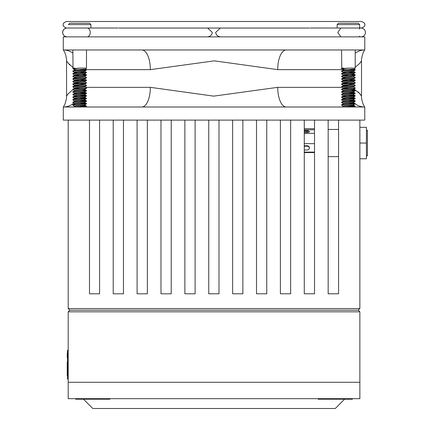 <?xml version="1.0" encoding="UTF-8"?>
<svg xmlns="http://www.w3.org/2000/svg" width="430" height="430" viewBox="0 0 430 430"><rect width="100%" height="100%" fill="white"/><g stroke="black" fill="none" stroke-linecap="round" stroke-linejoin="round"><path stroke-width="0.64" d="M89.499 261.198L89.499 293.798L99.002 293.798M329.063 293.798L338.566 293.798L338.566 261.198M123.458 120.11L123.458 293.798L113.219 293.798L113.219 120.11M99.577 120.11L99.577 293.798L89.499 293.798L89.499 120.11M147.345 120.11L147.345 293.798L137.1 293.798L137.1 120.11M171.226 120.11L171.226 293.798L160.981 293.798L160.981 120.11M195.107 120.11L195.107 293.798L184.868 293.798L184.868 120.11M218.988 120.11L218.988 293.798L208.749 293.798L208.749 120.11M242.869 120.11L242.869 293.798L232.63 293.798L232.63 120.11M266.756 120.11L266.756 293.798L256.511 293.798L256.511 120.11M290.637 120.11L290.637 293.798L280.398 293.798L280.398 120.11M314.518 120.11L314.518 293.798L304.279 293.798L304.279 120.11M338.566 120.11L338.566 293.798L328.16 293.798L328.16 120.11M68.198 120.11L68.198 308.546L359.867 308.546L358.228 310.186L69.837 310.186L68.198 308.546M359.867 120.11L359.867 308.546M353.992 88.983L359.609 93.439L361.506 96.132L361.506 60.845L359.905 63.178L355.223 67.322M343.086 69.644L277.715 69.644L214.355 60.85L150.35 69.644A19.662 8.492 90 0 0 141.862 49.977L364.78 49.977L364.78 36.872L63.285 36.872L63.285 49.977L141.862 49.977M81.017 69.644L79.297 69.547M72.842 67.322L68.15 63.167L66.559 60.845C66.806 60.625 66.08 53.524 63.285 49.977A19.662 17.738 -90 0 1 72.842 53.078M72.917 89.612L68.177 93.778L66.559 96.132L66.559 60.845M74.105 88.967L75.873 88.22M85.538 87.338L150.35 87.338L213.71 96.132L277.715 87.338A19.662 8.492 -90 0 0 286.203 107L63.285 107L63.285 120.11L364.78 120.11L364.78 107L286.203 107M355.202 103.888A19.662 17.738 -90 0 0 364.78 107C361.985 103.458 361.259 96.358 361.506 96.132L360.619 94.751M360.421 94.476L358.228 91.966M67.644 62.506L69.837 65.016M360.652 62.178L361.506 60.845C361.259 60.625 361.985 53.524 364.78 49.977A19.662 17.738 90 0 0 355.223 53.078M277.715 69.644A19.662 8.492 90 0 1 286.203 49.977M73.831 103.146A19.662 17.738 -90 0 1 63.285 107C66.08 103.458 66.806 96.358 66.559 96.132M150.35 87.338A19.662 8.492 -90 0 1 141.862 107M351.471 100.335A19.662 17.738 -90 0 0 351.874 100.824M353.53 102.539A19.662 17.738 -90 0 0 354.89 103.662M350.127 107L355.18 106.5L354.32 107L354.75 107M220.939 36.872C218.015 36.754 216.242 35.282 215.618 32.444L220.337 28.052M207.05 36.872C209.964 36.754 211.732 35.282 212.35 32.444L207.647 28.052M359.867 158.783L366.419 158.783L366.419 127.318L359.867 127.318M359.867 143.05L366.419 143.05M366.419 130.268L367.403 130.268L367.403 155.832L366.419 155.832M304.279 130.677L307.106 130.677A2.295 0.887 0 0 1 309.396 131.569A2.295 0.887 0 0 1 307.106 132.456L304.279 132.456M304.279 133.343L314.518 133.343M304.279 129.79L314.518 129.79M304.279 128.704L314.518 128.704M308.917 131.021A2.295 0.887 0 0 1 307.106 131.365L304.279 131.365M304.279 145.754L307.106 145.754A2.295 2.118 180 0 1 309.396 147.872A2.295 2.118 180 0 1 307.106 149.984L304.279 149.984M304.279 143.642L314.518 143.642M304.279 152.102L314.518 152.102M304.279 146.211L307.106 146.211A2.295 2.118 180 0 1 309.385 148.097M304.279 152.559L314.518 152.559M68.198 379.072L67.542 379.072L67.542 350.235L68.198 350.235M67.542 353.014L67.214 353.014L67.214 357.55L67.542 357.55M67.214 357.464L67.542 357.464M67.214 357.438L67.542 357.438M67.214 355.701L67.542 355.701M67.214 354.207L67.542 354.207M67.542 362.028L67.214 362.028L67.542 361.915M67.214 362.028L67.214 363.162L67.542 363.162M67.214 363.162L67.214 363.527M67.542 363.216L67.214 363.216L67.214 364.715L67.542 364.715M67.214 364.715L67.542 364.785M67.214 364.785L67.214 375.578L67.542 375.578M67.214 375.46L67.542 375.46M67.214 375.148L67.542 375.148M67.214 375.014L67.542 375.014M67.214 373.837L67.542 373.837M67.214 370.423L67.542 370.423M67.214 369.241L67.542 369.241M67.214 366.097L67.542 366.097M67.214 364.914L67.542 364.914M68.198 311.825L68.198 382.281L359.867 382.281L68.198 382.281L68.198 398.669L359.867 398.669L359.867 311.825L68.198 311.825L69.837 310.186L358.228 310.186L359.867 311.825M69.794 23.22L89.542 23.22L90.907 24.585L68.429 24.585L69.794 23.22M90.907 24.585L90.907 28.02M75.546 69.773L85.462 69.117L86.494 68.085L79.668 68.085C75.965 68.537 74.202 69.047 74.385 69.622L75.546 69.773L72.842 71.009C72.417 70.579 86.919 70.144 86.494 69.708L86.494 70.036C86.919 70.472 72.417 70.902 72.842 71.337L72.842 71.009M73.035 68.273L72.842 49.977M73.062 68.263L74.884 68.085L72.842 68.085M72.842 68.408L72.842 68.736L79.668 68.085M86.494 49.977L86.494 68.085M84.753 71.074L86.494 70.036M72.842 73.611L72.842 73.939C72.417 73.503 86.919 73.073 86.494 72.638L86.494 72.31C86.919 72.745 72.417 73.181 72.842 73.611L74.535 72.638C74.213 72.202 85.124 71.772 84.807 71.337L84.807 71.041M84.753 73.675L86.494 72.638M72.842 76.212L72.842 76.54C72.417 76.105 86.919 75.675 86.494 75.239L86.494 74.911C86.919 75.347 72.417 75.782 72.842 76.212L74.583 75.175M84.753 76.277L86.494 75.239M72.842 78.814L72.842 79.142C72.417 78.706 86.919 78.276 86.494 77.841L86.494 77.513C86.919 77.948 72.417 78.378 72.842 78.814L74.535 77.841C74.213 77.405 85.124 76.975 84.807 76.54L84.807 76.244M84.753 78.878L86.494 77.841M72.842 81.415L72.842 81.743C72.417 81.308 86.919 80.878 86.494 80.442L86.494 80.114C86.919 80.55 72.417 80.98 72.842 81.415L74.535 80.442C74.213 80.007 85.124 79.577 84.807 79.142L84.807 78.846M84.753 81.48L86.494 80.442M72.842 84.017L72.842 84.344C72.417 83.909 86.919 83.474 86.494 83.044L86.494 82.716C86.919 83.151 72.417 83.581 72.842 84.017L74.535 83.044C74.213 82.608 85.124 82.173 84.807 81.743L84.807 81.447M84.753 84.081L86.494 83.044M72.842 86.618L72.842 86.946C72.417 86.511 86.919 86.075 86.494 85.645L86.494 85.317C86.919 85.753 72.417 86.183 72.842 86.618L74.535 85.645C74.213 85.21 85.124 84.774 84.807 84.344L84.807 84.049M84.753 86.683L86.494 85.645M72.842 89.22L72.842 89.547C72.417 89.112 86.919 88.677 86.494 88.247L86.494 87.919C86.919 88.354 72.417 88.784 72.842 89.22L74.535 88.247C74.213 87.811 85.124 87.376 84.807 86.946L84.807 86.618C85.124 87.053 74.213 87.483 74.535 87.919L74.535 88.247M84.753 89.284L86.494 88.247M72.842 91.821L72.842 92.149C72.417 91.714 86.919 91.278 86.494 90.848L86.494 90.52C86.919 90.956 72.417 91.386 72.842 91.821L74.535 90.848C74.213 90.413 85.124 89.978 84.807 89.547L84.807 89.252M84.753 91.886L86.494 90.848M72.842 94.423L72.842 94.745C72.417 94.315 86.919 93.88 86.494 93.444L86.494 93.122C86.919 93.557 72.417 93.987 72.842 94.423L74.535 93.444C74.213 93.014 85.124 92.579 84.807 92.149L84.807 91.853M84.753 94.487L86.494 93.444M72.842 97.024L72.842 97.347C72.417 96.917 86.919 96.481 86.494 96.046L86.494 95.723C86.919 96.159 72.417 96.589 72.842 97.024L74.535 96.046C74.213 95.616 85.124 95.181 84.807 94.745L84.807 94.455M84.753 97.083L86.494 96.046M72.842 99.626L72.842 99.948C72.417 99.518 86.919 99.083 86.494 98.647L86.494 98.325C86.919 98.76 72.417 99.19 72.842 99.626L74.535 98.647C74.213 98.217 85.124 97.782 84.807 97.347L84.807 97.056M84.753 99.685L86.494 98.647M72.842 102.227L72.842 102.55C72.417 102.12 86.919 101.684 86.494 101.249L86.494 100.926C86.919 101.362 72.417 101.792 72.842 102.227L74.535 101.249C74.213 100.819 85.124 100.383 84.807 99.948L84.807 99.658M84.753 102.286L86.494 101.249M72.842 104.829L72.842 105.151C72.417 104.716 86.919 104.286 86.494 103.85L86.494 103.528C86.919 103.963 72.417 104.393 72.842 104.829L74.583 103.791M84.753 104.888L86.494 103.85M76.174 107L86.494 106.129L86.457 106.5L85.581 106.672L81.404 107M86.494 69.708L83.635 69.316M85.995 69.875L81.023 69.466M74.583 69.773L72.842 68.736M86.494 72.31L84.753 71.272M85.995 72.477L79.668 71.987M74.583 72.374L72.842 71.337M86.494 74.911L81.936 74.401M74.583 74.976L72.842 73.939M86.494 77.513L84.753 76.475M74.583 77.577L72.842 76.54M86.494 80.114L84.753 79.077M85.995 80.276L79.668 79.792M74.583 80.179L72.842 79.142M86.494 82.716L84.753 81.678M74.583 82.78L72.842 81.743M86.494 85.317L84.753 84.28M74.583 85.382L72.842 84.344M86.494 87.919L84.753 86.881M74.583 87.983L72.842 86.946M86.494 90.52L81.936 90.01M74.583 90.585L72.842 89.547M86.494 93.122L81.936 92.611M85.995 93.283L79.668 92.799M74.583 93.186L72.842 92.149M86.494 95.723L81.936 95.207M85.995 95.885L79.668 95.395M74.583 95.782L72.842 94.745M86.494 98.325L81.936 97.809M85.995 98.486L79.668 97.997M74.583 98.384L72.842 97.347M86.494 100.926L81.936 100.41M85.995 101.088L79.668 100.598M74.583 100.985L72.842 99.948M86.494 103.528L81.936 103.012M85.995 103.689L79.668 103.2M74.583 103.587L72.842 102.55M86.494 106.129L81.936 105.613M85.995 106.291L79.668 105.802M74.583 106.188L72.842 105.151M74.535 106.452C74.213 106.016 85.124 105.587 84.807 105.151L84.807 104.861M74.535 106.42L74.535 106.129C74.213 105.694 85.124 105.264 84.807 104.829M74.535 103.85C74.213 103.42 85.124 102.985 84.807 102.55L84.807 102.259M74.535 103.818L74.535 103.528C74.213 103.093 85.124 102.662 84.807 102.227M74.535 101.222L74.535 100.926C74.213 100.491 85.124 100.061 84.807 99.626M77.4 99.11L75.223 98.868L74.535 98.325C74.213 97.889 85.124 97.459 84.807 97.024M74.535 96.019L74.535 95.723C74.213 95.288 85.124 94.858 84.807 94.423M77.4 93.907L75.223 93.665L74.535 93.122C74.213 92.686 85.124 92.256 84.807 91.821M74.535 90.848L74.535 90.52C74.213 90.085 85.124 89.655 84.807 89.22M77.4 86.107L75.223 85.86L74.535 85.317C74.213 84.882 85.124 84.452 84.807 84.017M77.4 83.506L75.223 83.259L74.535 82.716C74.213 82.281 85.124 81.85 84.807 81.415M77.4 80.904L75.223 80.657L74.535 80.114C74.213 79.679 85.124 79.249 84.807 78.814M77.4 78.303L75.223 78.056L74.535 77.513C74.213 77.078 85.124 76.647 84.807 76.212M84.807 73.611C85.124 74.046 74.213 74.481 74.535 74.911L74.535 75.239C74.213 74.804 85.124 74.374 84.807 73.939L84.807 73.643M74.535 72.606L74.535 72.31C74.213 71.88 85.124 71.444 84.807 71.009M77.4 96.508L74.535 96.046M79.668 88.569L74.906 88.08M79.668 85.968L74.906 85.479M84.431 84.178L79.668 83.694M79.668 83.366L74.906 82.877M79.668 80.765L74.906 80.276M79.668 75.562L74.906 75.078M77.4 73.1L74.535 72.638M73.052 68.289L74.884 68.085M359.308 36.512L359.636 36.19M337.158 24.585L338.523 23.22L358.271 23.22L359.636 24.585L337.158 24.585L337.158 28.02M359.636 24.585L359.636 29.095M344.274 69.773L354.191 69.117L355.223 68.085L348.397 68.085C344.693 68.537 342.93 69.047 343.108 69.622L344.274 69.773L341.57 71.009C341.146 70.579 355.648 70.144 355.223 69.708L355.223 70.036C355.648 70.472 341.146 70.902 341.57 71.337L341.57 71.009M341.764 68.273L341.57 49.977M341.785 68.263L343.613 68.085L341.57 68.085M341.57 68.408L341.57 68.736L348.397 68.085M355.223 49.977L355.223 68.085M353.481 71.074L355.223 70.036M341.57 73.611L341.57 73.939C341.146 73.503 355.648 73.073 355.223 72.638L355.223 72.31C355.648 72.745 341.146 73.181 341.57 73.611L343.312 72.573M353.481 73.675L355.223 72.638M341.57 76.212L341.57 76.54C341.146 76.105 355.648 75.675 355.223 75.239L355.223 74.911C355.648 75.347 341.146 75.782 341.57 76.212L343.258 75.239C342.941 74.804 353.852 74.374 353.53 73.939L353.53 73.643M353.481 76.277L355.223 75.239M341.57 78.814L341.57 79.142C341.146 78.706 355.648 78.276 355.223 77.841L355.223 77.513C355.648 77.948 341.146 78.378 341.57 78.814L343.258 77.841C342.941 77.405 353.852 76.975 353.53 76.54L353.53 76.244M353.481 78.878L355.223 77.841M341.57 81.415L341.57 81.743C341.146 81.308 355.648 80.878 355.223 80.442L355.223 80.114C355.648 80.55 341.146 80.98 341.57 81.415L343.258 80.442C342.941 80.007 353.852 79.577 353.53 79.142L353.53 78.846M346.129 83.506L343.946 83.259L343.258 82.716C342.941 82.281 353.852 81.85 353.53 81.415L355.223 80.442M341.57 84.017L341.57 84.344C341.146 83.909 355.648 83.474 355.223 83.044L355.223 82.716C355.648 83.151 341.146 83.581 341.57 84.017L343.258 83.044C342.941 82.608 353.852 82.173 353.53 81.743L353.53 81.447M353.481 84.081L355.223 83.044M341.57 86.618L341.57 86.946C341.146 86.511 355.648 86.075 355.223 85.645L355.223 85.317C355.648 85.753 341.146 86.183 341.57 86.618L343.258 85.645C342.941 85.21 353.852 84.774 353.53 84.344L353.53 84.049M353.481 86.683L355.223 85.645M341.57 89.22L341.57 89.547C341.146 89.112 355.648 88.677 355.223 88.247L355.223 87.919C355.648 88.354 341.146 88.784 341.57 89.22L343.258 88.247C342.941 87.811 353.852 87.376 353.53 86.946L353.53 86.618C353.852 87.053 342.941 87.483 343.258 87.919L343.258 88.247M353.481 89.284L355.223 88.247M341.57 91.821L341.57 92.149C341.146 91.714 355.648 91.278 355.223 90.848L355.223 90.52C355.648 90.956 341.146 91.386 341.57 91.821L343.258 90.848C342.941 90.413 353.852 89.978 353.53 89.547L353.53 89.252M353.481 91.886L355.223 90.848M341.57 94.423L341.57 94.745C341.146 94.315 355.648 93.88 355.223 93.444L355.223 93.122C355.648 93.557 341.146 93.987 341.57 94.423L343.258 93.444C342.941 93.014 353.852 92.579 353.53 92.149L353.53 91.853M353.481 94.487L355.223 93.444M341.57 97.024L341.57 97.347C341.146 96.917 355.648 96.481 355.223 96.046L355.223 95.723C355.648 96.159 341.146 96.589 341.57 97.024L343.258 96.046C342.941 95.616 353.852 95.181 353.53 94.745L353.53 94.455M353.481 97.083L355.223 96.046M341.57 99.626L341.57 99.948C341.146 99.518 355.648 99.083 355.223 98.647L355.223 98.325C355.648 98.76 341.146 99.19 341.57 99.626L343.258 98.647C342.941 98.217 353.852 97.782 353.53 97.347L353.53 97.056M353.481 99.685L355.223 98.647M341.57 102.227L341.57 102.55C341.146 102.12 355.648 101.684 355.223 101.249L355.223 100.926C355.648 101.362 341.146 101.792 341.57 102.227L343.258 101.249C342.941 100.819 353.852 100.383 353.53 99.948L353.53 99.658M353.481 102.286L355.223 101.249M341.57 104.829L341.57 105.151C341.146 104.716 355.648 104.286 355.223 103.85L355.223 103.528C355.648 103.963 341.146 104.393 341.57 104.829L343.312 103.791M353.481 104.888L355.223 103.85M344.903 107L355.223 106.129L355.18 106.5M355.223 69.708L352.358 69.316M354.723 69.875L349.746 69.466M343.307 69.773L341.57 68.736M355.223 72.31L353.481 71.272M354.723 72.477L348.397 71.987M343.312 72.374L341.57 71.337M355.223 74.911L350.665 74.401M343.312 74.976L341.57 73.939M355.223 77.513L353.481 76.475M343.312 77.577L341.57 76.54M355.223 80.114L353.481 79.077M354.723 80.276L348.397 79.792M343.312 80.179L341.57 79.142M355.223 82.716L353.481 81.678M343.312 82.78L341.57 81.743M355.223 85.317L353.481 84.28M343.312 85.382L341.57 84.344M355.223 87.919L353.481 86.881M343.312 87.983L341.57 86.946M355.223 90.52L350.665 90.01M343.312 90.585L341.57 89.547M355.223 93.122L350.665 92.611M354.723 93.283L348.397 92.799M343.312 93.186L341.57 92.149M355.223 95.723L350.665 95.207M354.723 95.885L348.397 95.395M343.312 95.782L341.57 94.745M355.223 98.325L350.665 97.809M354.723 98.486L348.397 97.997M343.312 98.384L341.57 97.347M355.223 100.926L350.665 100.41M354.723 101.088L348.397 100.598M343.312 100.985L341.57 99.948M355.223 103.528L350.665 103.012M354.723 103.689L348.397 103.2M343.312 103.587L341.57 102.55M355.223 106.129L350.665 105.613M354.723 106.291L348.397 105.802M343.312 106.188L341.57 105.151M343.258 106.452C342.941 106.016 353.852 105.587 353.53 105.151L353.53 104.861M343.258 106.42L343.258 106.129C342.941 105.694 353.852 105.264 353.53 104.829M343.258 103.85C342.941 103.42 353.852 102.985 353.53 102.55L353.53 102.259M343.258 103.818L343.258 103.528C342.941 103.093 353.852 102.662 353.53 102.227M343.258 101.222L343.258 100.926C342.941 100.491 353.852 100.061 353.53 99.626M346.129 99.11L343.946 98.868L343.258 98.325C342.941 97.889 353.852 97.459 353.53 97.024M343.258 96.019L343.258 95.723C342.941 95.288 353.852 94.858 353.53 94.423M343.258 93.444L343.258 93.122C342.941 92.686 353.852 92.256 353.53 91.821M343.258 90.848L343.258 90.52C342.941 90.085 353.852 89.655 353.53 89.22M346.129 86.107L343.946 85.86L343.258 85.317C342.941 84.882 353.852 84.452 353.53 84.017M346.129 80.904L343.946 80.657L343.258 80.114C342.941 79.679 353.852 79.249 353.53 78.814M346.129 78.303L343.946 78.056L343.258 77.513C342.941 77.078 353.852 76.647 353.53 76.212M343.258 75.239L343.258 74.911C342.941 74.481 353.852 74.046 353.53 73.611M346.129 73.1L343.258 72.638C342.941 72.202 353.852 71.772 353.53 71.337L353.53 71.041M343.258 72.606L343.258 72.31C342.941 71.88 353.852 71.444 353.53 71.009M346.129 96.508L343.258 96.046M348.397 88.569L343.635 88.08M348.397 85.968L343.635 85.479M353.159 84.178L348.397 83.694M348.397 83.366L343.635 82.877M348.397 80.765L343.635 80.276M348.397 75.562L343.635 75.078M341.775 68.289L343.613 68.085M109.881 398.669L109.881 399.196L75.675 399.196L75.675 398.669M352.396 398.669L352.396 399.196L318.184 399.196L318.184 398.669M344.591 399.196L335.287 408.5L92.778 408.5L83.474 399.196M150.35 69.644L83.603 69.644M277.715 87.338L342.21 87.338M309.96 28.02L340.904 28.02L337.776 32.444L340.904 36.872M67.091 36.872C64.403 36.609 62.93 35.131 62.667 32.444C62.93 29.761 64.403 28.283 67.091 28.02L87.107 28.02A4.424 3.128 90 0 1 90.235 32.444A4.424 3.128 90 0 1 87.107 36.872M307.106 132.456L307.106 131.365M307.106 145.754L307.106 146.211M66.559 28.052C63.877 26.966 62.785 25.875 63.285 24.779C62.812 23.639 63.903 22.543 66.559 21.5L361.506 21.5C364.188 22.586 365.28 23.682 364.78 24.779C365.253 25.918 364.162 27.009 361.506 28.052M127.135 21.5L91.138 21.5M67.021 36.872C64.333 36.609 62.861 35.131 62.597 32.444C62.861 29.756 64.333 28.283 67.021 28.02M359.636 28.02L361.044 28.02C363.732 28.283 365.21 29.756 365.468 32.444C365.21 35.131 363.732 36.609 361.044 36.872M309.224 28.052L118.787 28.052M340.904 28.02L361.044 28.02M87.107 28.02L118.046 28.02M328.16 129.452L338.566 129.452M328.16 156.649L338.566 156.649M85.591 107L86.457 106.5M85.452 69.079L86.457 69.665M86.457 74.868L84.753 73.874M86.457 90.472L84.753 89.483M86.457 93.073L84.753 92.084M86.457 95.675L84.753 94.686M86.457 98.276L84.753 97.287M86.457 100.878L84.753 99.889M86.457 103.48L84.753 102.49M86.457 106.081L84.753 105.092M73.541 107L74.583 106.393M354.18 69.079L355.18 69.665M355.18 74.868L353.481 73.874M355.18 90.472L353.481 89.483M355.18 93.073L353.481 92.084M355.18 95.675L353.481 94.686M355.18 98.276L353.481 97.287M355.18 100.878L353.481 99.889M355.18 103.48L353.481 102.49M355.18 106.081L353.481 105.092M342.264 107L343.312 106.393"/></g></svg>
